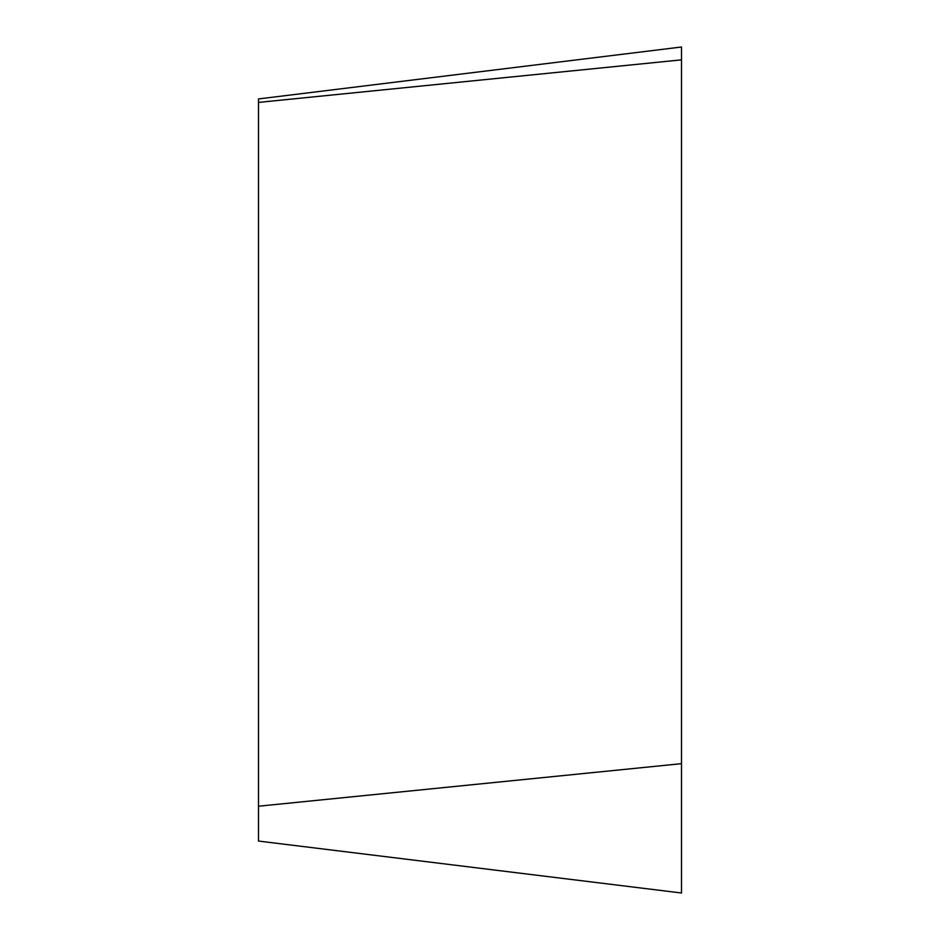 <?xml version="1.0" encoding="UTF-8"?>
<svg xmlns="http://www.w3.org/2000/svg" width="940" height="940" viewBox="0 0 940 940"><rect width="100%" height="100%" fill="white"/><g stroke="black" fill="none" stroke-linecap="round" stroke-linejoin="round"><path stroke-width="1.41" d="M681.5 893L681.5 47L681.5 893L258.5 841.065L681.5 893M681.5 47L258.5 98.935L258.5 841.065M681.5 59.855L258.5 102.401M258.5 806.215L681.5 763.668"/></g></svg>

